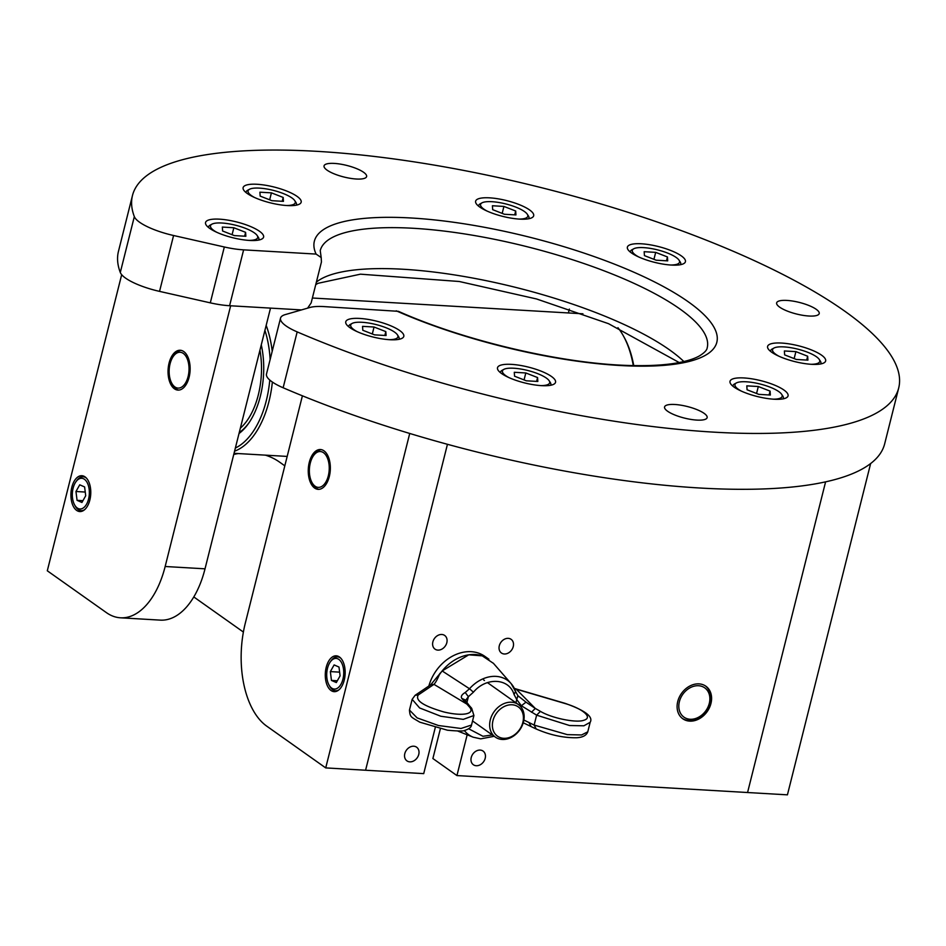 <?xml version="1.0" encoding="UTF-8"?>
<svg xmlns="http://www.w3.org/2000/svg" width="946" height="946" viewBox="0 0 946 946"><rect width="100%" height="100%" fill="white"/><g stroke="black" fill="none" stroke-linecap="round" stroke-linejoin="round"><path stroke-width="1.42" d="M418.759 754.435A8.384 6.61 125.3 0 0 416.618 747.198A8.384 6.61 125.3 0 0 404.805 753.619A8.384 6.61 125.3 0 0 406.934 760.868A8.384 6.61 125.3 0 0 418.759 754.435M446.819 642.701A8.384 6.61 125.3 0 0 444.691 635.464A8.384 6.61 125.3 0 0 432.866 641.896A8.384 6.61 125.3 0 0 435.006 649.133A8.384 6.61 125.3 0 0 446.819 642.701M513.252 646.579A8.384 6.61 125.3 0 0 511.124 639.33A8.384 6.61 125.3 0 0 499.299 645.763A8.384 6.61 125.3 0 0 501.439 653.012A8.384 6.61 125.3 0 0 513.252 646.579M485.192 758.314A8.384 6.61 125.3 0 0 483.051 751.065A8.384 6.61 125.3 0 0 471.238 757.498A8.384 6.61 125.3 0 0 473.367 764.746A8.384 6.61 125.3 0 0 485.192 758.314M677.738 701.53A19.949 15.727 -54.7 0 1 705.87 686.217A19.949 15.727 -54.7 0 1 710.954 703.469A19.949 15.727 -54.7 0 1 682.811 718.783A19.949 15.727 -54.7 0 1 677.738 701.53M435.243 727.699L423.713 773.627L365.582 770.233L447.446 444.301L365.582 770.233L325.72 767.904L409.724 433.469M440.328 728.917L432.89 758.538L456.93 775.566L467.17 734.794M870.639 463.54L787.427 794.841L747.565 792.523L825.598 481.857L747.565 792.523L456.93 775.566M569.362 309.094L568.392 312.96M774.065 399.224A29.929 8.124 14.1 0 0 788.065 395.877A29.929 8.124 14.1 0 0 774.195 384.963A29.929 8.124 14.1 0 0 744.017 377.951A29.929 8.124 14.1 0 0 730.016 381.297A29.929 8.124 14.1 0 0 743.875 392.2A29.929 8.124 14.1 0 0 774.065 399.224M541.55 385.649A29.929 8.124 14.1 0 0 555.55 382.302A29.929 8.124 14.1 0 0 541.691 371.388A29.929 8.124 14.1 0 0 511.502 364.376A29.929 8.124 14.1 0 0 497.501 367.722A29.929 8.124 14.1 0 0 511.372 378.637A29.929 8.124 14.1 0 0 541.55 385.649M287.17 205.554A29.929 8.124 14.1 0 0 301.171 202.208A29.929 8.124 14.1 0 0 287.3 191.293A29.929 8.124 14.1 0 0 257.123 184.281A29.929 8.124 14.1 0 0 243.122 187.627A29.929 8.124 14.1 0 0 256.981 198.542A29.929 8.124 14.1 0 0 287.17 205.554M519.673 219.117A29.929 8.124 14.1 0 0 533.674 215.771A29.929 8.124 14.1 0 0 519.815 204.856A29.929 8.124 14.1 0 0 489.626 197.844A29.929 8.124 14.1 0 0 475.625 201.191A29.929 8.124 14.1 0 0 489.496 212.105A29.929 8.124 14.1 0 0 519.673 219.117M349.866 327.623A29.929 8.124 14.1 0 0 381.616 338.786A29.929 8.124 14.1 0 0 403.8 336.362A29.929 8.124 14.1 0 0 399.685 330.532A29.929 8.124 14.1 0 0 367.935 319.37A29.929 8.124 14.1 0 0 345.751 321.782A29.929 8.124 14.1 0 0 349.866 327.623M209.657 228.353A29.929 8.124 14.1 0 0 241.407 239.515A29.929 8.124 14.1 0 0 263.591 237.103A29.929 8.124 14.1 0 0 259.476 231.262A29.929 8.124 14.1 0 0 227.726 220.099A29.929 8.124 14.1 0 0 205.542 222.523A29.929 8.124 14.1 0 0 209.657 228.353M631.49 252.972A29.929 8.124 14.1 0 0 663.241 264.135A29.929 8.124 14.1 0 0 685.424 261.711A29.929 8.124 14.1 0 0 681.309 255.881A29.929 8.124 14.1 0 0 649.559 244.718A29.929 8.124 14.1 0 0 627.375 247.131A29.929 8.124 14.1 0 0 631.49 252.972M771.7 352.231A29.929 8.124 14.1 0 0 803.45 363.394A29.929 8.124 14.1 0 0 825.645 360.982A29.929 8.124 14.1 0 0 821.53 355.14A29.929 8.124 14.1 0 0 789.78 343.989A29.929 8.124 14.1 0 0 767.596 346.402A29.929 8.124 14.1 0 0 771.7 352.231M816.197 309.295A21.947 5.96 -165.9 0 1 819.212 313.575A21.947 5.96 -165.9 0 1 802.941 315.337A21.947 5.96 -165.9 0 1 779.658 307.154A21.947 5.96 -165.9 0 1 776.642 302.874A21.947 5.96 -165.9 0 1 792.914 301.1A21.947 5.96 -165.9 0 1 816.197 309.295M704.12 413.355A21.947 5.96 -165.9 0 1 707.135 417.635A21.947 5.96 -165.9 0 1 690.864 419.409A21.947 5.96 -165.9 0 1 667.58 411.226A21.947 5.96 -165.9 0 1 664.565 406.946A21.947 5.96 -165.9 0 1 680.836 405.172A21.947 5.96 -165.9 0 1 704.12 413.355M363.595 172.278A21.947 5.96 -165.9 0 1 366.61 176.559A21.947 5.96 -165.9 0 1 350.351 178.333A21.947 5.96 -165.9 0 1 327.068 170.15A21.947 5.96 -165.9 0 1 324.052 165.869A21.947 5.96 -165.9 0 1 340.312 164.096A21.947 5.96 -165.9 0 1 363.595 172.278M243.619 249.85L229.582 305.724A39.898 10.832 -165.9 0 1 210.296 302.85L224.32 246.989A39.898 10.832 14.1 0 0 243.619 249.85L316.094 254.084L321.191 257.549L321.439 261.959L311.151 302.921L307.604 308.148M134.332 216.61A39.898 10.832 14.1 0 0 173.579 235.507L159.543 291.38A39.898 10.832 -165.9 0 1 120.296 272.472L134.332 216.61A395.014 107.241 -165.9 0 1 132.475 195.515A395.014 107.241 -165.9 0 1 425.322 163.623A395.014 107.241 -165.9 0 1 844.423 310.938A395.014 107.241 -165.9 0 1 898.7 387.978L884.664 443.851A395.014 107.241 -165.9 0 1 668.183 485.594A395.014 107.241 -165.9 0 1 283.138 387.765A39.898 10.832 -165.9 0 1 266.5 373.989L280.536 318.116A39.898 10.832 14.1 0 0 297.174 331.892L283.138 387.765M898.7 387.978A395.014 107.241 -165.9 0 1 682.208 429.732A395.014 107.241 -165.9 0 1 297.174 331.892M229.582 305.724L301.478 309.921M159.543 291.38L210.296 302.85M120.296 272.472A395.014 107.241 -165.9 0 1 118.451 251.388L132.475 195.515M280.536 318.116A39.898 10.832 14.1 0 1 285.278 314.592L309.815 307.509A39.898 10.832 14.1 0 1 323.733 306.575L398.396 311.329M224.32 246.989L173.579 235.507M272.365 382.03A79.795 44.048 93.3 0 1 252.511 437.182A79.795 44.048 93.3 0 1 234.573 451.171M269.776 380.044A77.809 42.948 93.3 0 1 250.264 435.491A77.809 42.948 93.3 0 1 235.353 448.037M261.273 344.864A65.83 36.338 93.3 0 1 248.384 423.654A65.83 36.338 93.3 0 1 246.729 425.877A65.83 36.338 93.3 0 1 239.007 433.516M248.893 422.921A63.843 35.239 93.3 0 1 247.793 424.364A63.843 35.239 93.3 0 1 239.255 432.535A63.843 35.239 93.3 0 0 248.893 422.921M617.951 327.694A79.795 44.048 93.3 0 1 623.544 336.185L624.395 337.734A77.809 42.948 93.3 0 1 633.737 365.582M623.544 336.185A79.795 44.048 93.3 0 1 633.276 365.57M264.915 330.343A77.809 42.948 93.3 0 1 270.142 359.515M266.169 325.377A79.795 44.048 93.3 0 1 272.212 351.285M284.817 465.834L279.602 462.133A79.795 62.921 125.3 0 0 265.4 455.144M238.203 453.56A79.795 62.921 125.3 0 0 233.745 454.458M679.394 701.625A17.95 14.155 125.3 0 0 690.131 719.256A17.95 14.155 125.3 0 0 709.287 703.375A17.95 14.155 125.3 0 0 698.55 685.732A17.95 14.155 125.3 0 0 679.394 701.625M705.361 685.874A19.949 15.727 -54.7 0 1 709.949 702.76A19.949 15.727 -54.7 0 1 682.326 718.416M512.117 704.782A17.95 14.155 125.3 0 0 492.961 720.675A17.95 14.155 125.3 0 0 503.698 738.306A17.95 14.155 125.3 0 0 522.854 722.413A17.95 14.155 125.3 0 0 512.117 704.782M502.231 739.465A19.949 15.727 -54.7 0 1 495.373 737.123A19.949 15.727 -54.7 0 1 491.79 715.673A19.949 15.727 -54.7 0 1 511.585 702.216A19.949 15.727 -54.7 0 1 518.432 704.557A19.949 15.727 -54.7 0 1 522.015 725.996A19.949 15.727 -54.7 0 1 502.231 739.465M309.472 473.568A17.95 9.909 -86.7 0 0 311.967 482.495A17.95 9.909 -86.7 0 0 323.627 484.979A17.95 9.909 -86.7 0 0 329.125 465.314A17.95 9.909 -86.7 0 0 313.54 455.629A17.95 9.909 -86.7 0 0 309.472 473.568M318.968 489.354A19.949 11.009 93.3 0 1 312.807 484.045L311.967 482.495M313.54 455.629L314.557 454.186A19.949 11.009 93.3 0 1 321.285 449.634M173.768 355.755A17.95 9.909 -86.7 0 0 173.319 356.358A17.95 9.909 -86.7 0 0 171.758 383.225A17.95 9.909 -86.7 0 0 184.399 384.596A17.95 9.909 -86.7 0 0 187.497 359.515A17.95 9.909 -86.7 0 0 173.768 355.755M178.759 390.083A19.949 11.009 93.3 0 1 172.598 384.774L171.758 383.225M173.319 356.358L174.336 354.916A19.949 11.009 93.3 0 1 174.844 354.242A19.949 11.009 93.3 0 1 181.076 350.363M344.238 680.115A17.95 9.909 -86.7 0 0 336.268 655.815A17.95 9.909 -86.7 0 0 326.204 667.356A17.95 9.909 -86.7 0 0 334.175 691.656A17.95 9.909 -86.7 0 0 344.238 680.115M329.314 476.536A19.949 11.009 -86.7 0 0 320.458 449.527A19.949 11.009 -86.7 0 0 309.283 462.358A19.949 11.009 -86.7 0 0 318.14 489.354A19.949 11.009 -86.7 0 0 329.314 476.536M325.72 767.904L266.63 726.067A79.795 44.048 -86.7 0 1 245.286 623.225L302.401 395.818M89.846 500.02A17.95 9.909 -86.7 0 0 81.876 475.708A17.95 9.909 -86.7 0 0 71.825 487.249A17.95 9.909 -86.7 0 0 79.795 511.561A17.95 9.909 -86.7 0 0 89.846 500.02M189.105 377.265A19.949 11.009 -86.7 0 0 180.248 350.257A19.949 11.009 -86.7 0 0 169.074 363.087A19.949 11.009 -86.7 0 0 177.919 390.095A19.949 11.009 -86.7 0 0 189.105 377.265M121.679 274.683L47.3 570.793L106.39 612.618A79.795 44.048 -86.7 0 0 120.449 617.797A79.795 44.048 -86.7 0 0 165.16 566.5L205.022 568.818A79.795 44.048 93.3 0 1 160.312 620.127L120.449 617.797M205.022 568.818L270.509 308.112L230.647 305.783L165.16 566.5M488.893 659.196A39.898 31.455 125.3 0 0 447.588 665.251A39.898 31.455 125.3 0 0 439.311 674.841M488.727 659.078L484.884 656.37A39.898 31.455 125.3 0 0 443.579 662.413A39.898 31.455 125.3 0 0 428.869 686.016M75.089 483.099A15.361 8.479 -86.7 0 0 74.557 504.809A15.361 8.479 -86.7 0 0 86.583 504.171A15.361 8.479 -86.7 0 0 87.458 483.146A15.361 8.479 -86.7 0 0 75.905 481.81A15.361 8.479 -86.7 0 0 75.089 483.099M84.561 509.728A16.957 9.365 93.3 0 1 81.179 510.639A16.957 9.365 93.3 0 1 75.242 506.039L74.557 504.809M75.905 481.81L76.721 480.663A16.957 9.365 93.3 0 1 83.153 476.784A16.957 9.365 93.3 0 1 86.405 478.073M77.064 500.328L81.935 502.456L85.708 495.763L84.608 486.942L79.736 484.813L75.964 491.506L77.064 500.328L82.941 500.671M85.235 492.05L75.964 491.506M329.48 663.193A15.361 8.479 -86.7 0 0 328.948 684.904A15.361 8.479 -86.7 0 0 340.962 684.265A15.361 8.479 -86.7 0 0 341.849 663.252A15.361 8.479 -86.7 0 0 330.296 661.916A15.361 8.479 -86.7 0 0 329.48 663.193M338.94 689.835A16.957 9.365 93.3 0 1 335.558 690.746A16.957 9.365 93.3 0 1 329.622 686.146L328.948 684.904M330.296 661.916L331.112 660.757A16.957 9.365 93.3 0 1 337.545 656.879A16.957 9.365 93.3 0 1 340.785 658.18M331.455 680.422L336.327 682.551L340.087 675.858L338.987 667.048L334.127 664.92L330.355 671.601L331.455 680.422L337.332 680.765M339.626 672.145L330.355 671.601M389.125 339.673A24.336 6.61 14.1 0 0 397.415 334.813A24.336 6.61 14.1 0 0 362.093 322.29A24.336 6.61 14.1 0 0 352.113 323.437A24.336 6.61 14.1 0 0 357.127 331.632M397.415 334.813L398.55 336.563A25.932 7.036 -165.9 0 1 399.094 338.751A25.932 7.036 -165.9 0 1 398.822 339.354M348.731 326.76A25.932 7.036 -165.9 0 1 348.778 326.11A25.932 7.036 -165.9 0 1 350.292 324.443L352.113 323.437M385.814 331.608L374.048 327.02L362.543 326.346L362.803 330.272L374.569 334.86L386.074 335.523L385.814 331.608L384.845 335.452M372.31 333.973L374.048 327.02M248.916 240.402A24.336 6.61 14.1 0 0 257.194 235.554A24.336 6.61 14.1 0 0 221.872 223.02A24.336 6.61 14.1 0 0 211.904 224.178A24.336 6.61 14.1 0 0 216.906 232.361M257.194 235.554L258.341 237.292A25.932 7.036 -165.9 0 1 258.873 239.48A25.932 7.036 -165.9 0 1 258.613 240.083M208.522 227.501A25.932 7.036 -165.9 0 1 208.569 226.839A25.932 7.036 -165.9 0 1 210.071 225.172L211.904 224.178M245.605 232.338L233.839 227.75L222.334 227.075L222.594 231.001L234.348 235.589L245.854 236.264L245.605 232.338L244.636 236.193M232.089 234.703L233.839 227.75M540.875 385.613A24.336 6.61 14.1 0 0 549.165 380.753A24.336 6.61 14.1 0 0 513.844 368.231A24.336 6.61 14.1 0 0 503.863 369.378A24.336 6.61 14.1 0 0 508.877 377.572M549.165 380.753L550.3 382.503A25.932 7.036 -165.9 0 1 550.844 384.691A25.932 7.036 -165.9 0 1 550.572 385.282M500.481 372.7A25.932 7.036 -165.9 0 1 500.529 372.05A25.932 7.036 -165.9 0 1 502.042 370.383L503.863 369.378M537.565 377.549L525.81 372.961L514.293 372.286L514.553 376.201L526.319 380.8L537.825 381.463L537.565 377.549L536.607 381.392M524.06 379.914L525.81 372.961M286.496 205.507A24.336 6.61 14.1 0 0 294.774 200.658A24.336 6.61 14.1 0 0 259.452 188.124A24.336 6.61 14.1 0 0 249.484 189.283A24.336 6.61 14.1 0 0 254.486 197.466M294.774 200.658L295.921 202.409A25.932 7.036 -165.9 0 1 296.453 204.584A25.932 7.036 -165.9 0 1 296.193 205.187M246.09 192.606A25.932 7.036 -165.9 0 1 246.149 191.955A25.932 7.036 -165.9 0 1 247.651 190.276L249.484 189.283M283.185 197.454L271.419 192.854L259.914 192.192L260.162 196.106L271.928 200.694L283.433 201.368L283.185 197.454L282.215 201.297M269.669 199.819L271.419 192.854M773.39 399.177A24.336 6.61 14.1 0 0 781.668 394.328A24.336 6.61 14.1 0 0 746.347 381.794A24.336 6.61 14.1 0 0 736.378 382.953A24.336 6.61 14.1 0 0 741.38 391.136M781.668 394.328L782.815 396.067A25.932 7.036 -165.9 0 1 783.347 398.254A25.932 7.036 -165.9 0 1 783.087 398.857M732.996 386.275A25.932 7.036 -165.9 0 1 733.044 385.613A25.932 7.036 -165.9 0 1 734.545 383.946L736.378 382.953M770.079 391.112L758.314 386.524L746.808 385.85L747.068 389.776L758.822 394.364L770.328 395.038L770.079 391.112L769.11 394.967M756.563 393.477L758.314 386.524M518.999 219.082A24.336 6.61 14.1 0 0 527.289 214.222A24.336 6.61 14.1 0 0 491.967 201.699A24.336 6.61 14.1 0 0 481.987 202.846A24.336 6.61 14.1 0 0 487.001 211.041M527.289 214.222L528.424 215.972A25.932 7.036 -165.9 0 1 528.968 218.148A25.932 7.036 -165.9 0 1 528.696 218.751M478.605 206.169A25.932 7.036 -165.9 0 1 478.652 205.519A25.932 7.036 -165.9 0 1 480.166 203.851L481.987 202.846M515.688 211.017L503.922 206.429L492.417 205.755L492.677 209.669L504.443 214.269L515.948 214.931L515.688 211.017L514.719 214.86M502.184 213.382L503.922 206.429M810.97 364.281A24.336 6.61 14.1 0 0 819.248 359.433A24.336 6.61 14.1 0 0 783.927 346.898A24.336 6.61 14.1 0 0 773.958 348.057A24.336 6.61 14.1 0 0 778.96 356.24M819.248 359.433L820.395 361.183A25.932 7.036 -165.9 0 1 820.927 363.359A25.932 7.036 -165.9 0 1 820.667 363.962M770.564 351.38A25.932 7.036 -165.9 0 1 770.623 350.73A25.932 7.036 -165.9 0 1 772.125 349.05L773.958 348.057M807.659 356.228L795.893 351.628L784.388 350.966L784.636 354.88L796.402 359.468L807.908 360.142L807.659 356.228L806.69 360.071M794.143 358.593L795.893 351.628M670.749 265.01A24.336 6.61 14.1 0 0 679.039 260.162A24.336 6.61 14.1 0 0 643.718 247.639A24.336 6.61 14.1 0 0 633.737 248.786A24.336 6.61 14.1 0 0 638.751 256.981M679.039 260.162L680.174 261.912A25.932 7.036 -165.9 0 1 680.718 264.088A25.932 7.036 -165.9 0 1 680.446 264.691M630.355 252.109A25.932 7.036 -165.9 0 1 630.403 251.459A25.932 7.036 -165.9 0 1 631.916 249.791L633.737 248.786M667.438 256.957L655.684 252.369L644.167 251.695L644.427 255.609L656.193 260.209L667.699 260.871L667.438 256.957L666.469 260.8M653.934 259.322L655.684 252.369M240.343 428.195A61.845 34.139 -86.7 0 0 258.293 394.967A61.845 34.139 -86.7 0 0 259.937 350.197M492.31 734.947L482.968 736.284L468.719 728.798M523.883 720.036L534.135 725.074L567.293 734.628L581.601 734.959L587.773 731.814C586.402 735.503 582.594 737.478 576.362 737.762C562.894 737.88 549.153 734.794 535.164 728.526L523.244 722.779M536.075 728.727L534.135 725.074L536.63 715.164L540.438 711.368C551.814 718.239 576.481 723.146 583.836 720.261C593.461 717.529 582.44 708.53 564.892 703.469L565.046 703.339C585.066 710.411 593.449 716.725 590.174 722.295L583.883 725.795L569.563 725.523L536.63 715.164L521.364 705.751L521.045 707.04M484.458 680.505L483.654 679.973M473.426 692.188C486.22 676.768 509.279 678.105 514.068 694.553L515.594 691.443A33.417 26.346 125.3 0 0 511.147 683.627A33.417 26.346 125.3 0 0 469.512 688.747L473.426 692.188L468.376 696.705L465.231 692.484L469.512 688.747L442.16 670.951L430.69 684.798M493.457 663.371L482.235 655.85L468.743 654.821L442.16 670.951M493.292 663.17L511.147 683.627L517.864 695.641L516.729 699.532L521.364 705.751L526 702.157L535.294 708.436L531.498 712.243M465.408 700.572L468.376 696.705L466.886 702.63M439.902 673.386C437.608 678.992 435.633 682.645 433.966 684.36L430.749 684.762M514.364 688.369L516.362 689.031L514.447 688.546M517.923 695.724L526 702.157M412.149 699.342L409.464 710.068L417.127 717.896L438.471 725.523L461.009 728.479L471.522 725.026L473.922 715.495L463.28 719.374L440.789 716.24L419.622 707.951L412.16 699.342L415.117 695.298L418.321 694.92L433.966 684.36L469.251 705.527L464.864 699.78L461.79 698.408C460.631 696.504 461.778 694.53 465.231 692.484M471.522 725.026L471.522 725.026C471.333 727.143 469.192 728.893 465.113 730.3C464.332 731.246 458.443 731.211 447.458 730.217L419.764 722.165C410.954 716.784 410.067 717.506 409.464 710.068M418.321 694.92C414.856 700.371 423.441 706.071 444.088 712.019C463.422 716.642 475.14 713.781 469.654 707.23L461.79 698.408M528.932 722.437L530.872 726.079M398.396 311.317C465.136 341.175 564.289 364.234 631.23 365.523C649.725 365.984 665.275 365.073 677.892 362.779C687.304 361.017 694.459 358.735 699.378 355.933C704.356 352.882 706.969 350.162 707.206 347.797A199.5 54.159 14.1 0 0 679.796 308.893A199.5 54.159 14.1 0 0 468.128 234.49A199.5 54.159 14.1 0 0 320.233 250.595L321.191 257.549M316.378 282.133A199.5 54.159 -165.9 0 1 476.808 278.81A199.5 54.159 -165.9 0 1 669.508 349.854A199.5 54.159 -165.9 0 1 683.863 361.538M316.094 254.084A207.481 56.322 -165.9 0 1 538.239 239.421A207.481 56.322 -165.9 0 1 703.422 356.358A207.481 56.322 -165.9 0 1 396.22 310.808M464.32 730.478A33.417 26.346 125.3 0 0 473.213 737.206L457.734 731.033M514.068 694.553L516.729 699.532L515.925 702.772M540.438 711.368L535.294 708.436L516.209 689.161L564.892 703.469M469.654 707.23L471.687 708.318L473.911 715.507M679.181 362.531L608.503 323.674L536.536 298.96L459.248 281.494L360.461 274.174L317.986 283.315L315.739 284.663M234.029 453.311L287.182 456.421M312.381 298.014L582.937 313.8M193.788 596.938L243.382 632.046M472.551 720.958L495.373 737.123M487.45 682.622L518.432 704.557M81.179 510.639L83.094 510.757M83.153 476.784L85.069 476.89M335.558 690.746L337.486 690.852M337.545 656.879L339.46 656.997M494.202 736.295L480.734 738.85L473.213 737.206M590.138 722.413L587.785 731.802M518.786 696.682L517.864 695.653M415.117 695.298L430.749 684.75M516.362 689.031L565.046 703.339M469.251 705.527L471.676 708.294"/></g></svg>

